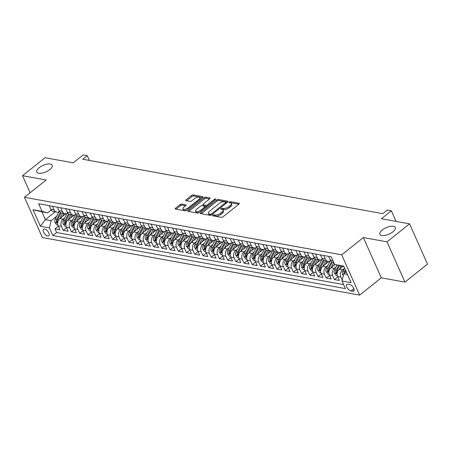 <?xml version="1.0" encoding="UTF-8"?>
<svg xmlns="http://www.w3.org/2000/svg" width="450" height="450" viewBox="0 0 450 450"><rect width="100%" height="100%" fill="white"/><g stroke="black" fill="none" stroke-linecap="round" stroke-linejoin="round"><path stroke-width="0.67" d="M212.822 215.213A0.9 0.383 -24 0 0 212.563 215.685A0.9 0.383 -24 0 0 212.766 215.809L221.338 217.367A1.288 0.546 -24 0 0 223.031 216.804L238.978 204.086A1.288 0.546 -24 0 0 239.349 203.411A1.288 0.546 -24 0 0 239.057 203.231L230.484 201.679A0.9 0.383 -24 0 0 229.303 202.067A0.9 0.383 -24 0 0 229.039 202.539A0.9 0.383 -24 0 0 229.247 202.663L230.355 202.866A4.123 1.738 -24 0 1 231.289 203.451A4.123 1.738 -24 0 1 230.102 205.599L228.774 206.657A4.123 1.738 -24 0 1 223.357 208.451L222.244 208.249A0.9 0.383 -24 0 0 221.062 208.643A0.9 0.383 -24 0 0 220.804 209.109A0.9 0.383 -24 0 0 221.006 209.239L222.114 209.441A4.123 1.738 -24 0 1 223.048 210.021A4.123 1.738 -24 0 1 221.861 212.169L220.534 213.227A4.123 1.738 -24 0 1 215.117 215.021L214.003 214.819A0.9 0.383 -24 0 0 212.822 215.213M49.731 169.605A8.404 3.538 -24 0 0 52.149 165.229A8.404 3.538 -24 0 0 46.952 164.16A8.404 3.538 -24 0 0 39.206 167.692A8.404 3.538 -24 0 0 36.788 172.069A8.404 3.538 -24 0 0 41.985 173.138A8.404 3.538 -24 0 0 49.731 169.605M392.861 231.857A8.404 3.538 -24 0 0 395.28 227.481A8.404 3.538 -24 0 0 390.088 226.412A8.404 3.538 -24 0 0 382.343 229.95A8.404 3.538 -24 0 0 379.924 234.321A8.404 3.538 -24 0 0 385.121 235.389A8.404 3.538 -24 0 0 392.861 231.857M47.756 236.019A4.202 2.002 -128.6 0 0 48.825 235.822A4.202 2.002 -128.6 0 0 48.369 232.138A4.202 2.002 -128.6 0 0 44.657 229.056A4.202 2.002 -128.6 0 0 43.588 229.252A4.202 2.002 -128.6 0 0 44.044 232.937A4.202 2.002 -128.6 0 0 47.756 236.019M181.721 204.064A1.288 0.546 -24 0 0 180.028 204.621L175.556 208.192A1.288 0.546 -24 0 0 175.185 208.862A1.288 0.546 -24 0 0 175.472 209.047L184.995 210.774A1.288 0.546 -24 0 0 186.688 210.212L202.635 197.494A1.288 0.546 -24 0 0 203.006 196.819A1.288 0.546 -24 0 0 202.714 196.639L193.196 194.912A1.288 0.546 -24 0 0 191.503 195.469L186.097 199.783A1.288 0.546 -24 0 0 185.726 200.453A1.288 0.546 -24 0 0 186.019 200.632L190.091 201.375A1.288 0.546 -24 0 0 191.784 200.812L194.468 198.675A3.448 1.451 -24 0 1 197.64 197.224A3.448 1.451 -24 0 1 199.772 197.662A3.448 1.451 -24 0 1 198.782 199.457L188.28 207.833A3.448 1.451 -24 0 1 185.107 209.284A3.448 1.451 -24 0 1 182.976 208.845A3.448 1.451 -24 0 1 183.966 207.051L185.715 205.656A1.288 0.546 -24 0 0 186.086 204.986A1.288 0.546 -24 0 0 185.794 204.801L181.721 204.064L182.205 205.149A1.288 0.546 -24 0 0 180.512 205.712L176.175 209.171M387.006 241.841L363.375 237.555L381.302 277.824L404.933 282.111L387.006 241.841L409.573 223.841L381.42 218.734L391.354 210.814L387.242 210.066L382.731 213.666L82.744 159.244L87.255 155.644L83.149 154.896L73.215 162.816L45.068 157.714L22.5 175.714L30.099 192.78M363.375 237.555L341.713 254.835L24.463 197.28L46.131 180L22.5 175.714M200.644 212.743A1.288 0.546 -24 0 0 200.273 213.412A1.288 0.546 -24 0 0 200.565 213.598L210.083 215.325A1.288 0.546 -24 0 0 211.776 214.763L227.722 202.044A1.288 0.546 -24 0 0 228.094 201.369A1.288 0.546 -24 0 0 227.801 201.189L218.284 199.463A1.288 0.546 -24 0 0 216.591 200.025L200.644 212.743L201.066 213.688M197.539 213.047L188.021 211.32A1.288 0.546 -24 0 1 187.729 211.14A1.288 0.546 -24 0 1 188.1 210.471L204.047 197.747A1.288 0.546 -24 0 1 205.74 197.184L209.812 197.927A1.288 0.546 -24 0 1 210.105 198.107A1.288 0.546 -24 0 1 209.734 198.776L203.265 203.94A1.288 0.546 -24 0 0 202.894 204.609A1.288 0.546 -24 0 0 203.186 204.789L205.892 205.279A1.288 0.546 -24 0 0 207.585 204.722L214.318 199.35A0.9 0.383 -24 0 1 215.145 198.973A0.9 0.383 -24 0 1 215.708 199.086A0.9 0.383 -24 0 1 215.443 199.553L199.232 212.49A1.288 0.546 -24 0 1 197.539 213.047M409.573 223.841L427.5 264.111L404.933 282.111M58.343 226.198L55.001 228.87L59.929 229.764L58.163 225.793L61.447 226.389A5.254 4.056 -79.7 0 1 63.124 219.156L64.806 217.811M66.566 227.694L63.219 230.361L68.153 231.255L66.381 227.284L69.671 227.88A5.254 4.056 -79.7 0 1 71.342 220.646L73.029 219.302M74.784 229.185L71.438 231.851L76.371 232.746L74.599 228.774L77.889 229.371A5.254 4.056 -79.7 0 1 79.56 222.137L81.248 220.792M83.002 230.676L79.656 233.342L84.589 234.236L82.817 230.265L86.108 230.861A5.254 4.056 -79.7 0 1 87.778 223.627L89.466 222.283M91.221 232.166L87.874 234.833L92.807 235.727L91.035 231.756L94.326 232.352A5.254 4.056 -79.7 0 1 95.996 225.118L97.684 223.774M99.439 233.657L96.092 236.323L101.025 237.218L99.259 233.246L102.544 233.843A5.254 4.056 -79.7 0 1 104.214 226.609L105.902 225.264M107.657 235.148L104.31 237.814L109.243 238.708L107.477 234.737L110.762 235.333A5.254 4.056 -79.7 0 1 112.438 228.099L114.12 226.755M115.875 236.638L112.534 239.304L117.461 240.199L115.695 236.227L118.98 236.824A5.254 4.056 -79.7 0 1 120.656 229.59L122.338 228.246M124.093 238.129L120.752 240.795L125.679 241.689L123.913 237.718L127.198 238.314A5.254 4.056 -79.7 0 1 128.874 231.081L130.556 229.736M132.317 239.619L128.97 242.286L133.903 243.186L132.131 239.209L135.422 239.805A5.254 4.056 -79.7 0 1 137.093 232.571L138.78 231.227M140.535 241.11L137.188 243.782L142.121 244.676L140.349 240.699L143.64 241.296A5.254 4.056 -79.7 0 1 145.311 234.062L146.998 232.718M148.753 242.601L145.406 245.273L150.339 246.167L148.567 242.19L151.858 242.786A5.254 4.056 -79.7 0 1 153.529 235.558L155.216 234.214M156.971 244.091L153.624 246.763L158.558 247.657L156.786 243.686L160.076 244.282A5.254 4.056 -79.7 0 1 161.747 237.049L163.434 235.704M165.189 245.582L161.843 248.254L166.776 249.148L165.009 245.177L168.294 245.773A5.254 4.056 -79.7 0 1 169.965 238.539L171.653 237.195M173.407 247.078L170.061 249.744L174.994 250.639L173.227 246.667L176.513 247.264A5.254 4.056 -79.7 0 1 178.183 240.03L179.871 238.686M181.626 248.569L178.284 251.235L183.212 252.129L181.446 248.158L184.731 248.754A5.254 4.056 -79.7 0 1 186.407 241.521L188.089 240.176M189.844 250.059L186.502 252.726L191.43 253.62L189.664 249.649L192.949 250.245A5.254 4.056 -79.7 0 1 194.625 243.011L196.307 241.667M198.062 251.55L194.721 254.216L199.648 255.111L197.882 251.139L201.167 251.736A5.254 4.056 -79.7 0 1 202.843 244.502L204.531 243.157M206.286 253.041L202.939 255.707L207.872 256.601L206.1 252.63L209.391 253.226A5.254 4.056 -79.7 0 1 211.061 245.993L212.749 244.648M214.504 254.531L211.157 257.197L216.09 258.092L214.318 254.121L217.609 254.717A5.254 4.056 -79.7 0 1 219.279 247.483L220.967 246.139M222.722 256.022L219.375 258.688L224.308 259.582L222.536 255.611L225.827 256.207A5.254 4.056 -79.7 0 1 227.498 248.974L229.185 247.629M230.94 257.512L227.593 260.179L232.526 261.073L230.76 257.102L234.045 257.698A5.254 4.056 -79.7 0 1 235.716 250.464L237.403 249.12M239.158 259.003L235.811 261.675L240.744 262.569L238.978 258.593L242.263 259.189A5.254 4.056 -79.7 0 1 243.934 251.955L245.621 250.611M247.376 260.494L244.035 263.166L248.963 264.06L247.196 260.083L250.481 260.679A5.254 4.056 -79.7 0 1 252.157 253.451L253.839 252.101M255.594 261.984L252.253 264.656L257.181 265.551L255.414 261.574L258.699 262.176A5.254 4.056 -79.7 0 1 260.376 254.942L262.058 253.597M263.812 263.475L260.471 266.147L265.399 267.041L263.632 263.07L266.918 263.666A5.254 4.056 -79.7 0 1 268.594 256.433L270.276 255.088M272.036 264.966L268.689 267.637L273.623 268.532L271.851 264.561L275.141 265.157A5.254 4.056 -79.7 0 1 276.812 257.923L278.499 256.579M280.254 266.462L276.907 269.128L281.841 270.023L280.069 266.051L283.359 266.648A5.254 4.056 -79.7 0 1 285.03 259.414L286.718 258.069M288.473 267.952L285.126 270.619L290.059 271.513L288.287 267.542L291.577 268.138A5.254 4.056 -79.7 0 1 293.248 260.904L294.936 259.56M296.691 269.443L293.344 272.109L298.277 273.004L296.505 269.032L299.796 269.629A5.254 4.056 -79.7 0 1 301.466 262.395L303.154 261.051M304.909 270.934L301.562 273.6L306.495 274.494L304.729 270.523L308.014 271.119A5.254 4.056 -79.7 0 1 309.684 263.886L311.372 262.541M313.127 272.424L309.78 275.091L314.713 275.985L312.947 272.014L316.232 272.61A5.254 4.056 -79.7 0 1 317.908 265.376L319.59 264.032M321.345 273.915L318.004 276.581L322.931 277.476L321.165 273.504L324.45 274.101A5.254 4.056 -79.7 0 1 326.126 266.867L327.808 265.523M329.563 275.406L326.222 278.072L331.149 278.966L329.383 274.995L332.668 275.591A5.254 4.056 -79.7 0 1 334.344 268.358L336.026 267.013M337.787 276.896L334.44 279.562L339.373 280.457L337.601 276.486A5.254 4.056 -79.7 0 1 339.272 269.252L342.838 266.411M58.163 225.793A5.254 4.056 100.3 0 1 59.833 218.559L65.998 213.643M66.381 227.284A5.254 4.056 100.3 0 1 68.051 220.05L74.216 215.134M74.599 228.774A5.254 4.056 100.3 0 1 76.275 221.541L82.434 216.624M82.817 230.265A5.254 4.056 100.3 0 1 84.493 223.031L90.653 218.115M91.035 231.756A5.254 4.056 100.3 0 1 92.711 224.522L98.871 219.606M99.259 233.246A5.254 4.056 100.3 0 1 100.929 226.013L107.089 221.096M107.477 234.737A5.254 4.056 100.3 0 1 109.147 227.503L115.312 222.587M115.695 236.227A5.254 4.056 100.3 0 1 117.366 228.994L123.531 224.078M123.913 237.718A5.254 4.056 100.3 0 1 125.584 230.484L131.749 225.574M132.131 239.209A5.254 4.056 100.3 0 1 133.802 231.975L139.967 227.064M140.349 240.699A5.254 4.056 100.3 0 1 142.026 233.466L148.185 228.555M148.567 242.19A5.254 4.056 100.3 0 1 150.244 234.962L156.403 230.046M156.786 243.686A5.254 4.056 100.3 0 1 158.462 236.453L164.621 231.536M165.009 245.177A5.254 4.056 100.3 0 1 166.68 237.943L172.839 233.027M173.227 246.667A5.254 4.056 100.3 0 1 174.898 239.434L181.063 234.518M181.446 248.158A5.254 4.056 100.3 0 1 183.116 240.924L189.281 236.008M189.664 249.649A5.254 4.056 100.3 0 1 191.334 242.415L197.499 237.499M197.882 251.139A5.254 4.056 100.3 0 1 199.553 243.906L205.718 238.989M206.1 252.63A5.254 4.056 100.3 0 1 207.771 245.396L213.936 240.48M214.318 254.121A5.254 4.056 100.3 0 1 215.994 246.887L222.154 241.971M222.536 255.611A5.254 4.056 100.3 0 1 224.213 248.377L230.372 243.461M230.76 257.102A5.254 4.056 100.3 0 1 232.431 249.868L238.59 244.958M238.978 258.593A5.254 4.056 100.3 0 1 240.649 251.359L246.808 246.448M247.196 260.083A5.254 4.056 100.3 0 1 248.867 252.849L255.032 247.939M255.414 261.574A5.254 4.056 100.3 0 1 257.085 254.346L263.25 249.429M263.632 263.07A5.254 4.056 100.3 0 1 265.303 255.836L271.468 250.92M271.851 264.561A5.254 4.056 100.3 0 1 273.521 257.327L279.686 252.411M280.069 266.051A5.254 4.056 100.3 0 1 281.745 258.817L287.904 253.901M288.287 267.542A5.254 4.056 100.3 0 1 289.963 260.308L296.123 255.392M296.505 269.032A5.254 4.056 100.3 0 1 298.181 261.799L304.341 256.882M304.729 270.523A5.254 4.056 100.3 0 1 306.399 263.289L312.559 258.373M312.947 272.014A5.254 4.056 100.3 0 1 314.618 264.78L320.782 259.864M321.165 273.504A5.254 4.056 100.3 0 1 322.836 266.271L329.001 261.354M329.383 274.995A5.254 4.056 100.3 0 1 331.054 267.761L335.064 264.566M349.706 284.496L347.895 284.169A4.072 1.941 -128.6 0 0 346.86 284.361A4.072 1.941 -128.6 0 0 347.299 287.927A4.072 1.941 -128.6 0 0 350.899 290.914L352.71 291.246A4.072 1.941 -128.6 0 0 353.745 291.054A4.072 1.941 -128.6 0 0 353.306 287.483A4.072 1.941 -128.6 0 0 349.706 284.496M341.713 254.835L359.64 295.104L42.396 237.549L24.463 197.28M55.001 228.87L56.621 232.515L52.83 235.541L345.42 288.619L342.028 281.002L343.704 273.769L346.224 271.755M52.83 235.541L49.438 227.919L40.399 226.282L33.036 209.739L42.075 211.376L38.683 203.76L331.273 256.843L334.665 264.459L343.704 266.102L351.067 282.645L342.028 281.002M342.236 280.108L340.892 277.082A5.254 4.056 -79.7 0 1 342.562 269.848L344.25 268.504M333.743 262.384L332.91 262.232A5.254 4.056 -79.7 0 1 330.238 259.942L328.641 256.365M49.202 205.667L50.799 209.25A5.254 4.056 100.3 0 0 53.471 211.539L56.756 212.136A5.254 4.056 -79.7 0 1 54.084 209.846L52.492 206.263M57.42 207.157L59.017 210.741A5.254 4.056 100.3 0 0 61.689 213.03L64.974 213.626A5.254 4.056 -79.7 0 1 62.303 211.337L60.711 207.754M65.638 208.648L67.236 212.231A5.254 4.056 100.3 0 0 69.907 214.521L73.192 215.117A5.254 4.056 -79.7 0 1 70.521 212.828L68.929 209.244M73.862 210.139L75.454 213.722A5.254 4.056 100.3 0 0 78.126 216.011L81.416 216.607A5.254 4.056 -79.7 0 1 78.739 214.318L77.147 210.735M82.08 211.629L83.672 215.213A5.254 4.056 100.3 0 0 86.344 217.502L89.634 218.098A5.254 4.056 -79.7 0 1 86.962 215.809L85.365 212.226M90.298 213.12L91.89 216.703A5.254 4.056 100.3 0 0 94.562 218.993L97.853 219.589A5.254 4.056 -79.7 0 1 95.181 217.299L93.583 213.722M98.516 214.616L100.108 218.194A5.254 4.056 100.3 0 0 102.786 220.483L106.071 221.079A5.254 4.056 -79.7 0 1 103.399 218.79L101.801 215.213M106.734 216.107L108.326 219.684A5.254 4.056 100.3 0 0 111.004 221.974L114.289 222.57A5.254 4.056 -79.7 0 1 111.617 220.281L110.019 216.703M114.953 217.597L116.55 221.175A5.254 4.056 100.3 0 0 119.222 223.464L122.507 224.061A5.254 4.056 -79.7 0 1 119.835 221.771L118.243 218.194M123.171 219.088L124.768 222.666A5.254 4.056 100.3 0 0 127.44 224.955L130.725 225.551A5.254 4.056 -79.7 0 1 128.053 223.262L126.461 219.684M131.389 220.579L132.986 224.156A5.254 4.056 100.3 0 0 135.658 226.446L138.943 227.042A5.254 4.056 -79.7 0 1 136.271 224.752L134.679 221.175M139.612 222.069L141.204 225.647A5.254 4.056 100.3 0 0 143.876 227.942L147.167 228.538A5.254 4.056 -79.7 0 1 144.489 226.249L142.898 222.666M147.831 223.56L149.422 227.143A5.254 4.056 100.3 0 0 152.094 229.433L155.385 230.029A5.254 4.056 -79.7 0 1 152.708 227.739L151.116 224.156M156.049 225.051L157.641 228.634A5.254 4.056 100.3 0 0 160.312 230.923L163.603 231.519A5.254 4.056 -79.7 0 1 160.931 229.23L159.334 225.647M164.267 226.541L165.859 230.124A5.254 4.056 100.3 0 0 168.531 232.414L171.821 233.01A5.254 4.056 -79.7 0 1 169.149 230.721L167.552 227.138M172.485 228.032L174.077 231.615A5.254 4.056 100.3 0 0 176.754 233.904L180.039 234.501A5.254 4.056 -79.7 0 1 177.368 232.211L175.77 228.628M180.703 229.523L182.301 233.106A5.254 4.056 100.3 0 0 184.972 235.395L188.257 235.991A5.254 4.056 -79.7 0 1 185.586 233.702L183.994 230.119M188.921 231.013L190.519 234.596A5.254 4.056 100.3 0 0 193.191 236.886L196.476 237.482A5.254 4.056 -79.7 0 1 193.804 235.192L192.212 231.609M197.139 232.509L198.737 236.087A5.254 4.056 100.3 0 0 201.409 238.376L204.694 238.972A5.254 4.056 -79.7 0 1 202.022 236.683L200.43 233.106M205.357 234L206.955 237.578A5.254 4.056 100.3 0 0 209.627 239.867L212.917 240.463A5.254 4.056 -79.7 0 1 210.24 238.174L208.648 234.596M213.581 235.491L215.173 239.068A5.254 4.056 100.3 0 0 217.845 241.357L221.136 241.954A5.254 4.056 -79.7 0 1 218.458 239.664L216.866 236.087M221.799 236.981L223.391 240.559A5.254 4.056 100.3 0 0 226.063 242.848L229.354 243.444A5.254 4.056 -79.7 0 1 226.682 241.155L225.084 237.578M230.018 238.472L231.609 242.049A5.254 4.056 100.3 0 0 234.281 244.339L237.572 244.935A5.254 4.056 -79.7 0 1 234.9 242.646L233.303 239.068M238.236 239.963L239.828 243.54A5.254 4.056 100.3 0 0 242.505 245.829L245.79 246.426A5.254 4.056 -79.7 0 1 243.118 244.136L241.521 240.559M246.454 241.453L248.046 245.036A5.254 4.056 100.3 0 0 250.723 247.326L254.008 247.922A5.254 4.056 -79.7 0 1 251.336 245.632L249.744 242.049M254.672 242.944L256.269 246.527A5.254 4.056 100.3 0 0 258.941 248.816L262.226 249.412A5.254 4.056 -79.7 0 1 259.554 247.123L257.963 243.54M262.89 244.434L264.488 248.018A5.254 4.056 100.3 0 0 267.159 250.307L270.444 250.903A5.254 4.056 -79.7 0 1 267.773 248.614L266.181 245.031M271.108 245.925L272.706 249.508A5.254 4.056 100.3 0 0 275.377 251.797L278.662 252.394A5.254 4.056 -79.7 0 1 275.991 250.104L274.399 246.521M279.332 247.416L280.924 250.999A5.254 4.056 100.3 0 0 283.596 253.288L286.886 253.884A5.254 4.056 -79.7 0 1 284.209 251.595L282.617 248.012M287.55 248.906L289.142 252.489A5.254 4.056 100.3 0 0 291.814 254.779L295.104 255.375A5.254 4.056 -79.7 0 1 292.433 253.086L290.835 249.502M295.768 250.397L297.36 253.98A5.254 4.056 100.3 0 0 300.032 256.269L303.322 256.866A5.254 4.056 -79.7 0 1 300.651 254.576L299.053 250.993M303.986 251.893L305.578 255.471A5.254 4.056 100.3 0 0 308.256 257.76L311.541 258.356A5.254 4.056 -79.7 0 1 308.869 256.067L307.271 252.489M312.204 253.384L313.796 256.961A5.254 4.056 100.3 0 0 316.474 259.251L319.759 259.847A5.254 4.056 -79.7 0 1 317.087 257.558L315.489 253.98M320.423 254.874L322.02 258.452A5.254 4.056 100.3 0 0 324.692 260.741L327.977 261.338A5.254 4.056 -79.7 0 1 325.305 259.048L323.713 255.471M334.44 279.562L332.668 275.591M326.222 278.072L324.45 274.101M318.004 276.581L316.232 272.61M309.78 275.091L308.014 271.119M301.562 273.6L299.796 269.629M293.344 272.109L291.577 268.138M285.126 270.619L283.359 266.648M276.907 269.128L275.141 265.157M268.689 267.637L266.918 263.666M260.471 266.147L258.699 262.176M252.253 264.656L250.481 260.679M244.035 263.166L242.263 259.189M235.811 261.675L234.045 257.698M227.593 260.179L225.827 256.207M219.375 258.688L217.609 254.717M211.157 257.197L209.391 253.226M202.939 255.707L201.167 251.736M194.721 254.216L192.949 250.245M186.502 252.726L184.731 248.754M178.284 251.235L176.513 247.264M170.061 249.744L168.294 245.773M161.843 248.254L160.076 244.282M153.624 246.763L151.858 242.786M145.406 245.273L143.64 241.296M137.188 243.782L135.422 239.805M128.97 242.286L127.198 238.314M120.752 240.795L118.98 236.824M112.534 239.304L110.762 235.333M104.31 237.814L102.544 233.843M96.092 236.323L94.326 232.352M87.874 234.833L86.108 230.861M79.656 233.342L77.889 229.371M71.438 231.851L69.671 227.88M63.219 230.361L61.447 226.389M56.621 232.515L343.626 284.58M55.142 211.843L45.36 219.645L51.114 220.686L56.587 216.321M343.704 273.769L347.417 274.444M343.929 266.608L334.665 264.459M381.302 277.824L359.64 295.104M89.398 160.453L87.255 155.644M396.062 221.389L391.354 210.814M51.21 209.993L47.621 212.85L41.873 211.809L45.36 219.645L40.399 226.282M330.643 260.679A5.254 4.056 -79.7 0 1 327.977 261.338M322.425 259.189A5.254 4.056 -79.7 0 1 319.759 259.847M314.207 257.698A5.254 4.056 -79.7 0 1 311.541 258.356M305.989 256.207A5.254 4.056 -79.7 0 1 303.322 256.866M297.771 254.717A5.254 4.056 -79.7 0 1 295.104 255.375M289.553 253.226A5.254 4.056 -79.7 0 1 286.886 253.884M281.329 251.736A5.254 4.056 -79.7 0 1 278.662 252.394M273.111 250.245A5.254 4.056 -79.7 0 1 270.444 250.903M264.892 248.754A5.254 4.056 -79.7 0 1 262.226 249.412M256.674 247.264A5.254 4.056 -79.7 0 1 254.008 247.922M248.456 245.768A5.254 4.056 -79.7 0 1 245.79 246.426M240.238 244.277A5.254 4.056 -79.7 0 1 237.572 244.935M232.02 242.786A5.254 4.056 -79.7 0 1 229.354 243.444M223.802 241.296A5.254 4.056 -79.7 0 1 221.136 241.954M215.584 239.805A5.254 4.056 -79.7 0 1 212.917 240.463M207.36 238.314A5.254 4.056 -79.7 0 1 204.694 238.972M199.142 236.824A5.254 4.056 -79.7 0 1 196.476 237.482M190.924 235.333A5.254 4.056 -79.7 0 1 188.257 235.991M182.706 233.843A5.254 4.056 -79.7 0 1 180.039 234.501M174.487 232.352A5.254 4.056 -79.7 0 1 171.821 233.01M166.269 230.861A5.254 4.056 -79.7 0 1 163.603 231.519M158.051 229.371A5.254 4.056 -79.7 0 1 155.385 230.029M149.833 227.88A5.254 4.056 -79.7 0 1 147.167 228.538M141.609 226.384A5.254 4.056 -79.7 0 1 138.943 227.042M133.391 224.893A5.254 4.056 -79.7 0 1 130.725 225.551M125.173 223.403A5.254 4.056 -79.7 0 1 122.507 224.061M116.955 221.912A5.254 4.056 -79.7 0 1 114.289 222.57M108.737 220.421A5.254 4.056 -79.7 0 1 106.071 221.079M100.519 218.931A5.254 4.056 -79.7 0 1 97.853 219.589M92.301 217.44A5.254 4.056 -79.7 0 1 89.634 218.098M84.082 215.949A5.254 4.056 -79.7 0 1 81.416 216.607M75.859 214.459A5.254 4.056 -79.7 0 1 73.192 215.117M67.641 212.968A5.254 4.056 -79.7 0 1 64.974 213.626M59.422 211.477A5.254 4.056 -79.7 0 1 56.756 212.136M42.075 211.376L47.621 212.85M51.114 220.686L49.438 227.919M33.036 209.739L41.873 211.809M213.84 216.006A0.9 0.383 -24 0 1 214.493 215.91L215.601 216.112A4.123 1.738 -24 0 0 221.018 214.318L220.534 213.227M223.048 210.021L223.532 211.112A4.123 1.738 -24 0 1 222.345 213.255L221.018 214.318M231.289 203.451L231.773 204.536A4.123 1.738 -24 0 1 230.586 206.685L229.258 207.743A4.123 1.738 -24 0 1 223.841 209.537L222.733 209.334A0.9 0.383 -24 0 0 222.081 209.436M238.843 204.193L230.968 202.764A0.9 0.383 -24 0 0 230.321 202.86M227.588 202.151L218.768 200.554A1.288 0.546 -24 0 0 217.074 201.111L201.263 213.722M210.437 214.172A0.9 0.383 -24 0 0 211.618 213.784L225.619 202.612A0.9 0.383 -24 0 0 225.877 202.146A0.9 0.383 -24 0 0 225.675 202.016L224.505 201.808A4.123 1.738 -24 0 0 219.088 203.597L209.52 211.23A4.123 1.738 -24 0 0 208.333 213.379A4.123 1.738 -24 0 0 209.267 213.964L210.437 214.172L210.904 215.224M208.333 213.379L208.817 214.464A4.123 1.738 -24 0 0 209.751 215.049L209.267 213.964M210.831 215.246L209.751 215.049M188.719 211.449L204.531 198.838L204.047 197.747M209.599 198.889L206.224 198.276A1.288 0.546 -24 0 0 204.531 198.838M202.894 204.609L203.377 205.695A1.288 0.546 -24 0 0 203.67 205.881L206.376 206.37A1.288 0.546 -24 0 0 206.938 206.342M196.554 209.289A3.448 1.451 -24 0 0 195.564 211.084A3.448 1.451 -24 0 0 197.696 211.523A3.448 1.451 -24 0 0 200.869 210.077L204.57 207.124A1.288 0.546 -24 0 0 204.941 206.454A1.288 0.546 -24 0 0 204.649 206.269L201.949 205.779A1.288 0.546 -24 0 0 200.256 206.342L196.554 209.289M195.564 211.084L196.048 212.175A3.448 1.451 -24 0 0 199.637 212.164M205.425 207.546A1.288 0.546 -24 0 0 205.425 207.54L204.941 206.454M185.58 205.763L182.205 205.149M182.976 208.845L183.459 209.931A3.448 1.451 -24 0 0 187.048 209.919M200.227 199.412A3.448 1.451 -24 0 0 200.256 198.754L199.772 197.662M202.5 197.601L193.68 195.998A1.288 0.546 -24 0 0 191.987 196.56L186.716 200.762M343.294 275.546L342.669 274.736A3.482 2.689 -79.7 0 1 342.866 271.164L344.531 267.958M345.021 272.717A3.482 2.689 -79.7 0 1 345.414 271.626L345.819 270.849M345.319 269.73L344.424 271.446A3.482 2.689 100.3 0 0 343.935 273.583M342.034 267.053L342.411 266.332M339.424 269.134L341.016 266.079M337.343 275.771L336.24 275.574L334.451 273.246A3.482 2.689 -79.7 0 1 334.648 269.674L337.033 265.089M338.535 265.489L336.206 269.955A3.482 2.689 100.3 0 0 335.762 272.627L336.488 273.459L336.746 272.807A3.482 2.689 -79.7 0 1 337.191 270.135L339.48 265.736M333.816 265.562L334.536 264.173M331.206 267.643L333.832 262.592M329.124 274.281L328.022 274.084L326.233 271.755A3.482 2.689 -79.7 0 1 326.424 268.183L330.182 260.966M331.543 261.63L327.988 268.464A3.482 2.689 100.3 0 0 327.544 271.136L328.269 271.969L328.528 271.316A3.482 2.689 -79.7 0 1 328.973 268.644L332.387 262.091M325.598 264.071L327.099 261.18M322.988 266.153L325.704 260.927M320.906 272.79L319.804 272.593L318.015 270.264A3.482 2.689 -79.7 0 1 318.206 266.692L321.964 259.476M323.325 260.139L319.77 266.974A3.482 2.689 100.3 0 0 319.326 269.646L320.051 270.472L320.31 269.82A3.482 2.689 -79.7 0 1 320.754 267.154L324.163 260.601M317.379 262.581L318.881 259.689M314.764 264.662L317.486 259.436M312.688 271.299L311.586 271.102L309.797 268.774A3.482 2.689 -79.7 0 1 309.988 265.202L313.746 257.985M315.107 258.649L311.552 265.483A3.482 2.689 100.3 0 0 311.102 268.155L311.833 268.982L312.092 268.329A3.482 2.689 -79.7 0 1 312.536 265.663L315.945 259.11M309.161 261.084L310.663 258.199M306.546 263.171L309.268 257.946M304.47 269.809L303.368 269.612L301.573 267.283A3.482 2.689 -79.7 0 1 301.77 263.711L305.522 256.494M306.889 257.158L303.334 263.993A3.482 2.689 100.3 0 0 302.884 266.659L303.615 267.491L303.874 266.839A3.482 2.689 -79.7 0 1 304.318 264.173L307.727 257.619M300.943 259.594L302.445 256.708M298.327 261.681L301.05 256.455M296.252 268.318L295.149 268.116L293.355 265.793A3.482 2.689 -79.7 0 1 293.552 262.221L297.304 255.004M298.671 255.667L295.116 262.502A3.482 2.689 100.3 0 0 294.666 265.168L295.397 266.001L295.65 265.348A3.482 2.689 -79.7 0 1 296.1 262.682L299.509 256.129M292.725 258.103L294.227 255.218M290.109 260.19L292.826 254.964M288.034 266.827L286.931 266.625L285.137 264.302A3.482 2.689 -79.7 0 1 285.334 260.73L289.086 253.513M290.447 254.177L286.892 261.011A3.482 2.689 100.3 0 0 286.447 263.678L287.179 264.51L287.432 263.858A3.482 2.689 -79.7 0 1 287.882 261.191L291.291 254.632M284.507 256.613L286.009 253.727M281.891 258.699L284.608 253.474M279.81 265.337L278.707 265.134L276.919 262.811A3.482 2.689 -79.7 0 1 277.116 259.239L280.868 252.017M282.229 252.686L278.674 259.521A3.482 2.689 100.3 0 0 278.229 262.187L278.961 263.019L279.214 262.367A3.482 2.689 -79.7 0 1 279.664 259.701L283.072 253.142M276.283 255.122L277.791 252.236M273.673 257.209L276.39 251.977M271.592 263.846L270.489 263.644L268.701 261.321A3.482 2.689 -79.7 0 1 268.898 257.743L272.649 250.526M274.011 251.196L270.456 258.03A3.482 2.689 100.3 0 0 270.011 260.696L270.737 261.529L270.996 260.876A3.482 2.689 -79.7 0 1 271.44 258.21L274.854 251.651M268.065 253.631L269.567 250.74M265.455 255.718L268.172 250.487M263.374 262.356L262.271 262.153L260.483 259.83A3.482 2.689 -79.7 0 1 260.674 256.252L264.431 249.036M265.793 249.705L262.238 256.539A3.482 2.689 100.3 0 0 261.793 259.206L262.519 260.038L262.778 259.386A3.482 2.689 -79.7 0 1 263.222 256.719L266.636 250.161M259.847 252.141L261.349 249.249M257.237 254.222L259.954 248.996M255.156 260.865L254.053 260.662L252.264 258.339A3.482 2.689 -79.7 0 1 252.456 254.762L256.213 247.545M257.574 248.214L254.019 255.049A3.482 2.689 100.3 0 0 253.575 257.715L254.301 258.548L254.559 257.895A3.482 2.689 -79.7 0 1 255.004 255.223L258.412 248.67M251.629 250.65L253.131 247.759M249.019 252.731L251.736 247.506M246.938 259.374L245.835 259.172L244.046 256.843A3.482 2.689 -79.7 0 1 244.237 253.271L247.995 246.054M249.356 246.724L245.801 253.558A3.482 2.689 100.3 0 0 245.351 256.224L246.083 257.057L246.341 256.404A3.482 2.689 -79.7 0 1 246.786 253.732L250.194 247.179M243.411 249.159L244.912 246.268M240.795 251.241L243.518 246.015M238.719 257.878L237.617 257.681L235.828 255.352A3.482 2.689 -79.7 0 1 236.019 251.781L239.771 244.564M241.138 245.227L237.583 252.062A3.482 2.689 100.3 0 0 237.133 254.734L237.864 255.566L238.123 254.914A3.482 2.689 -79.7 0 1 238.567 252.242L241.976 245.689M235.192 247.669L236.694 244.778M232.577 249.75L235.299 244.524M230.501 256.387L229.399 256.191L227.604 253.862A3.482 2.689 -79.7 0 1 227.801 250.29L231.553 243.073M232.92 243.737L229.365 250.571A3.482 2.689 100.3 0 0 228.915 253.243L229.646 254.076L229.905 253.423A3.482 2.689 -79.7 0 1 230.349 250.751L233.758 244.198M226.974 246.178L228.476 243.287M224.359 248.259L227.076 243.034M222.283 254.897L221.181 254.7L219.386 252.371A3.482 2.689 -79.7 0 1 219.583 248.799L223.335 241.583M224.696 242.246L221.141 249.081A3.482 2.689 100.3 0 0 220.697 251.752L221.428 252.585L221.681 251.927A3.482 2.689 -79.7 0 1 222.131 249.261L225.54 242.708M218.756 244.688L220.258 241.796M216.141 246.769L218.857 241.543M214.059 253.406L212.957 253.209L211.168 250.881A3.482 2.689 -79.7 0 1 211.365 247.309L215.117 240.092M216.478 240.756L212.923 247.59A3.482 2.689 100.3 0 0 212.479 250.262L213.21 251.089L213.463 250.436A3.482 2.689 -79.7 0 1 213.913 247.77L217.322 241.217M210.532 243.197L212.04 240.306M207.922 245.278L210.639 240.053M205.841 251.916L204.739 251.719L202.95 249.39A3.482 2.689 -79.7 0 1 203.147 245.818L206.899 238.601M208.26 239.265L204.705 246.099A3.482 2.689 100.3 0 0 204.261 248.771L204.992 249.598L205.245 248.946A3.482 2.689 -79.7 0 1 205.695 246.279L209.104 239.726M202.314 241.701L203.816 238.815M199.704 243.787L202.421 238.562M197.623 250.425L196.521 250.222L194.732 247.899A3.482 2.689 -79.7 0 1 194.923 244.328L198.681 237.111M200.042 237.774L196.487 244.609A3.482 2.689 100.3 0 0 196.042 247.275L196.768 248.107L197.027 247.455A3.482 2.689 -79.7 0 1 197.471 244.789L200.886 238.236M194.096 240.21L195.598 237.324M191.486 242.297L194.203 237.071M189.405 248.934L188.303 248.732L186.514 246.409A3.482 2.689 -79.7 0 1 186.705 242.837L190.463 235.62M191.824 236.284L188.269 243.118A3.482 2.689 100.3 0 0 187.824 245.784L188.55 246.617L188.809 245.964A3.482 2.689 -79.7 0 1 189.253 243.298L192.662 236.745M185.878 238.719L187.38 235.834M183.268 240.806L185.985 235.581M181.187 247.444L180.084 247.241L178.296 244.918A3.482 2.689 -79.7 0 1 178.487 241.346L182.244 234.129M183.606 234.793L180.051 241.627A3.482 2.689 100.3 0 0 179.601 244.294L180.332 245.126L180.591 244.474A3.482 2.689 -79.7 0 1 181.035 241.808L184.444 235.249M177.66 237.229L179.162 234.343M175.044 239.316L177.767 234.09M172.969 245.953L171.866 245.751L170.078 243.428A3.482 2.689 -79.7 0 1 170.269 239.85L174.026 232.633M175.388 233.303L171.833 240.137A3.482 2.689 100.3 0 0 171.382 242.803L172.114 243.636L172.373 242.983A3.482 2.689 -79.7 0 1 172.817 240.317L176.226 233.758M169.442 235.738L170.944 232.847M166.826 237.825L169.549 232.594M164.751 244.463L163.648 244.26L161.854 241.937A3.482 2.689 -79.7 0 1 162.051 238.359L165.803 231.143M167.169 231.812L163.614 238.646A3.482 2.689 100.3 0 0 163.164 241.312L163.896 242.145L164.154 241.493A3.482 2.689 -79.7 0 1 164.599 238.826L168.007 232.268M161.224 234.248L162.726 231.356M158.608 236.334L161.331 231.103M156.532 242.972L155.43 242.769L153.636 240.446A3.482 2.689 -79.7 0 1 153.833 236.869L157.584 229.652M158.946 230.321L155.391 237.156A3.482 2.689 100.3 0 0 154.946 239.822L155.678 240.654L155.931 240.002A3.482 2.689 -79.7 0 1 156.381 237.336L159.789 230.777M153.006 232.757L154.507 229.866M150.39 234.838L153.107 229.612M148.309 241.481L147.212 241.279L145.417 238.95A3.482 2.689 -79.7 0 1 145.614 235.378L149.366 228.161M150.727 228.831L147.172 235.665A3.482 2.689 100.3 0 0 146.728 238.331L147.459 239.164L147.713 238.511A3.482 2.689 -79.7 0 1 148.162 235.839L151.571 229.286M144.782 231.266L146.289 228.375M142.172 233.347L144.889 228.122M140.091 239.985L138.988 239.788L137.199 237.459A3.482 2.689 -79.7 0 1 137.396 233.888L141.148 226.671M142.509 227.34L138.954 234.174A3.482 2.689 100.3 0 0 138.51 236.841L139.241 237.673L139.494 237.021A3.482 2.689 -79.7 0 1 139.944 234.349L143.353 227.796M136.564 229.776L138.071 226.884M133.954 231.857L136.671 226.631M131.873 238.494L130.77 238.297L128.981 235.969A3.482 2.689 -79.7 0 1 129.178 232.397L132.93 225.18M134.291 225.844L130.736 232.678A3.482 2.689 100.3 0 0 130.292 235.35L131.017 236.183L131.276 235.53A3.482 2.689 -79.7 0 1 131.721 232.858L135.135 226.305M128.346 228.285L129.847 225.394M125.736 230.366L128.453 225.141M123.654 237.004L122.552 236.807L120.763 234.478A3.482 2.689 -79.7 0 1 120.954 230.906L124.712 223.689M126.073 224.353L122.518 231.188A3.482 2.689 100.3 0 0 122.074 233.859L122.799 234.692L123.058 234.039A3.482 2.689 -79.7 0 1 123.502 231.368L126.911 224.814M120.127 226.794L121.629 223.903M117.517 228.876L120.234 223.65M115.436 235.513L114.334 235.316L112.545 232.987A3.482 2.689 -79.7 0 1 112.736 229.416L116.494 222.199M117.855 222.862L114.3 229.697A3.482 2.689 100.3 0 0 113.85 232.369L114.581 233.201L114.84 232.543A3.482 2.689 -79.7 0 1 115.284 229.877L118.693 223.324M111.909 225.304L113.411 222.412M109.294 227.385L112.016 222.159M107.218 234.023L106.116 233.826L104.327 231.497A3.482 2.689 -79.7 0 1 104.518 227.925L108.276 220.708M109.637 221.372L106.082 228.206A3.482 2.689 100.3 0 0 105.632 230.878L106.363 231.705L106.622 231.053A3.482 2.689 -79.7 0 1 107.066 228.386L110.475 221.833M103.691 223.808L105.193 220.922M101.076 225.894L103.798 220.669M99 232.532L97.897 232.335L96.103 230.006A3.482 2.689 -79.7 0 1 96.3 226.434L100.052 219.218M101.419 219.881L97.864 226.716A3.482 2.689 100.3 0 0 97.414 229.382L98.145 230.214L98.404 229.562A3.482 2.689 -79.7 0 1 98.848 226.896L102.257 220.343M95.473 222.317L96.975 219.431M92.858 224.404L95.58 219.178M90.782 231.041L89.679 230.839L87.885 228.516A3.482 2.689 -79.7 0 1 88.082 224.944L91.834 217.727M93.201 218.391L89.646 225.225A3.482 2.689 100.3 0 0 89.196 227.891L89.927 228.724L90.18 228.071A3.482 2.689 -79.7 0 1 90.63 225.405L94.039 218.852M87.255 220.826L88.757 217.941M84.639 222.913L87.356 217.688M82.558 229.551L81.461 229.348L79.667 227.025A3.482 2.689 -79.7 0 1 79.864 223.453L83.616 216.236M84.977 216.9L81.422 223.734A3.482 2.689 100.3 0 0 80.978 226.401L81.709 227.233L81.962 226.581A3.482 2.689 -79.7 0 1 82.412 223.914L85.821 217.356M79.031 219.336L80.539 216.45M76.421 221.422L79.138 216.197M74.34 228.06L73.237 227.857L71.449 225.534A3.482 2.689 -79.7 0 1 71.646 221.963L75.397 214.746M76.759 215.409L73.204 222.244A3.482 2.689 100.3 0 0 72.759 224.91L73.491 225.743L73.744 225.09A3.482 2.689 -79.7 0 1 74.194 222.424L77.603 215.865M70.813 217.845L72.321 214.959M68.203 219.932L70.92 214.701M66.122 226.569L65.019 226.367L63.231 224.044A3.482 2.689 -79.7 0 1 63.428 220.466L67.179 213.249M68.541 213.919L64.986 220.753A3.482 2.689 100.3 0 0 64.541 223.419L65.267 224.252L65.526 223.599A3.482 2.689 -79.7 0 1 65.97 220.933L69.384 214.374M62.595 216.354L64.097 213.463M59.985 218.441L62.702 213.21M57.904 225.079L56.801 224.876L55.012 222.553A3.482 2.689 -79.7 0 1 55.204 218.976L58.961 211.759M60.322 212.428L56.767 219.263A3.482 2.689 100.3 0 0 56.323 221.929L57.049 222.761L57.307 222.109A3.482 2.689 -79.7 0 1 57.752 219.442L61.166 212.884M59.833 218.559L63.124 219.156M68.051 220.05L71.342 220.646M76.275 221.541L79.56 222.137M84.493 223.031L87.778 223.627M92.711 224.522L95.996 225.118M100.929 226.013L104.214 226.609M109.147 227.503L112.438 228.099M117.366 228.994L120.656 229.59M125.584 230.484L128.874 231.081M133.802 231.975L137.093 232.571M142.026 233.466L145.311 234.062M150.244 234.962L153.529 235.558M158.462 236.453L161.747 237.049M166.68 237.943L169.965 238.539M174.898 239.434L178.183 240.03M183.116 240.924L186.407 241.521M191.334 242.415L194.625 243.011M199.553 243.906L202.843 244.502M207.771 245.396L211.061 245.993M215.994 246.887L219.279 247.483M224.213 248.377L227.498 248.974M232.431 249.868L235.716 250.464M240.649 251.359L243.934 251.955M248.867 252.849L252.157 253.451M257.085 254.346L260.376 254.942M265.303 255.836L268.594 256.433M273.521 257.327L276.812 257.923M281.745 258.817L285.03 259.414M289.963 260.308L293.248 260.904M298.181 261.799L301.466 262.395M306.399 263.289L309.684 263.886M314.618 264.78L317.908 265.376M322.836 266.271L326.126 266.867M331.054 267.761L334.344 268.358M339.272 269.252L342.562 269.848M330.238 259.942L332.865 260.421M50.799 209.25L54.084 209.846M59.017 210.741L62.303 211.337M67.236 212.231L70.521 212.828M75.454 213.722L78.739 214.318M83.672 215.213L86.962 215.809M91.89 216.703L95.181 217.299M100.108 218.194L103.399 218.79M108.326 219.684L111.617 220.281M116.55 221.175L119.835 221.771M124.768 222.666L128.053 223.262M132.986 224.156L136.271 224.752M141.204 225.647L144.489 226.249M149.422 227.143L152.708 227.739M157.641 228.634L160.931 229.23M165.859 230.124L169.149 230.721M174.077 231.615L177.368 232.211M182.301 233.106L185.586 233.702M190.519 234.596L193.804 235.192M198.737 236.087L202.022 236.683M206.955 237.578L210.24 238.174M215.173 239.068L218.458 239.664M223.391 240.559L226.682 241.155M231.609 242.049L234.9 242.646M239.828 243.54L243.118 244.136M248.046 245.036L251.336 245.632M256.269 246.527L259.554 247.123M264.488 248.018L267.773 248.614M272.706 249.508L275.991 250.104M280.924 250.999L284.209 251.595M289.142 252.489L292.433 253.086M297.36 253.98L300.651 254.576M305.578 255.471L308.869 256.067M313.796 256.961L317.087 257.558M322.02 258.452L325.305 259.048M337.601 276.486L340.892 277.082M354.161 290.087L352.71 291.246M353.852 288.562L350.899 290.914M215.601 216.112L215.117 215.021M222.345 213.255L221.861 212.169M222.733 209.334L222.244 208.249M223.841 209.537L223.357 208.451M229.258 207.743L228.774 206.657M230.586 206.685L230.102 205.599M230.968 202.764L230.484 201.679M239.287 203.754L239.057 203.231M214.493 215.91L214.003 214.819M217.074 201.111L216.591 200.025M218.768 200.554L218.284 199.463M228.037 201.713L227.801 201.189M211.984 214.599L211.618 213.784M225.984 203.434L225.619 202.612M188.516 211.41L188.1 210.471M206.224 198.276L205.74 197.184M210.043 198.444L209.812 197.927M203.67 205.881L203.186 204.789M206.376 206.37L205.892 205.279M207.945 205.537L207.585 204.722M214.678 200.166L214.318 199.35M201.234 210.893L200.869 210.077M204.936 207.939L204.57 207.124M186.024 205.324L185.794 204.801M188.646 208.648L188.28 207.833M199.142 200.273L198.782 199.457M186.519 200.728L186.097 199.783M191.987 196.56L191.503 195.469M193.68 195.998L193.196 194.912M202.944 197.156L202.714 196.639M175.972 209.138L175.556 208.192M180.512 205.712L180.028 204.621M342.714 274.798L343.434 274.928M345.414 271.626L346.207 271.772M342.866 271.164L344.424 271.446M334.496 273.308L337.123 273.78M337.191 270.135L338.271 270.332M334.648 269.674L336.206 269.955M336.713 271.868L335.762 272.627M326.278 271.817L328.905 272.289M328.973 268.644L330.053 268.841M326.424 268.183L327.988 268.464M328.494 270.377L327.544 271.136M318.06 270.326L320.681 270.799M320.754 267.154L321.834 267.351M318.206 266.692L319.77 266.974M320.271 268.886L319.326 269.646M309.842 268.83L312.463 269.308M312.536 265.663L313.616 265.86M309.988 265.202L311.552 265.483M312.053 267.396L311.102 268.155M301.618 267.339L304.245 267.817M304.318 264.173L305.398 264.369M301.77 263.711L303.334 263.993M303.834 265.905L302.884 266.659M293.4 265.849L296.027 266.327M296.1 262.682L297.174 262.879M293.552 262.221L295.116 262.502M295.616 264.414L294.666 265.168M285.182 264.358L287.809 264.836M287.882 261.191L288.956 261.388M285.334 260.73L286.892 261.011M287.398 262.924L286.447 263.678M276.964 262.868L279.591 263.346M279.664 259.701L280.738 259.892M277.116 259.239L278.674 259.521M279.18 261.433L278.229 262.187M268.746 261.377L271.373 261.855M271.44 258.21L272.52 258.401M268.898 257.743L270.456 258.03M270.962 259.937L270.011 260.696M260.528 259.886L263.154 260.364M263.222 256.719L264.302 256.911M260.674 256.252L262.238 256.539M262.744 258.446L261.793 259.206M252.309 258.396L254.931 258.874M255.004 255.223L256.084 255.42M252.456 254.762L254.019 255.049M254.52 256.956L253.575 257.715M244.091 256.905L246.713 257.383M246.786 253.732L247.866 253.929M244.237 253.271L245.801 253.558M246.302 255.465L245.351 256.224M235.868 255.414L238.494 255.887M238.567 252.242L239.648 252.439M236.019 251.781L237.583 252.062M238.084 253.974L237.133 254.734M227.649 253.924L230.276 254.396M230.349 250.751L231.424 250.948M227.801 250.29L229.365 250.571M229.866 252.484L228.915 253.243M219.431 252.433L222.058 252.906M222.131 249.261L223.206 249.458M219.583 248.799L221.141 249.081M221.648 250.993L220.697 251.752M211.213 250.942L213.84 251.415M213.913 247.77L214.987 247.967M211.365 247.309L212.923 247.59M213.429 249.502L212.479 250.262M202.995 249.446L205.622 249.924M205.695 246.279L206.769 246.476M203.147 245.818L204.705 246.099M205.211 248.012L204.261 248.771M194.777 247.956L197.404 248.434M197.471 244.789L198.551 244.986M194.923 244.328L196.487 244.609M196.993 246.521L196.042 247.275M186.559 246.465L189.186 246.943M189.253 243.298L190.333 243.495M186.705 242.837L188.269 243.118M188.769 245.031L187.824 245.784M178.341 244.974L180.962 245.453M181.035 241.808L182.115 241.999M178.487 241.346L180.051 241.627M180.551 243.54L179.601 244.294M170.117 243.484L172.744 243.962M172.817 240.317L173.897 240.508M170.269 239.85L171.833 240.137M172.333 242.044L171.382 242.803M161.899 241.993L164.526 242.471M164.599 238.826L165.679 239.018M162.051 238.359L163.614 238.646M164.115 240.553L163.164 241.312M153.681 240.502L156.308 240.981M156.381 237.336L157.455 237.527M153.833 236.869L155.391 237.156M155.897 239.062L154.946 239.822M145.463 239.012L148.089 239.49M148.162 235.839L149.237 236.036M145.614 235.378L147.172 235.665M147.679 237.572L146.728 238.331M137.244 237.521L139.871 237.994M139.944 234.349L141.019 234.546M137.396 233.888L138.954 234.174M139.461 236.081L138.51 236.841M129.026 236.031L131.653 236.503M131.721 232.858L132.801 233.055M129.178 232.397L130.736 232.678M131.243 234.591L130.292 235.35M120.808 234.54L123.435 235.013M123.502 231.368L124.582 231.564M120.954 230.906L122.518 231.188M123.024 233.1L122.074 233.859M112.59 233.049L115.211 233.522M115.284 229.877L116.364 230.074M112.736 229.416L114.3 229.697M114.801 231.609L113.85 232.369M104.366 231.553L106.993 232.031M107.066 228.386L108.146 228.583M104.518 227.925L106.082 228.206M106.582 230.119L105.632 230.878M96.148 230.062L98.775 230.541M98.848 226.896L99.928 227.093M96.3 226.434L97.864 226.716M98.364 228.628L97.414 229.382M87.93 228.572L90.557 229.05M90.63 225.405L91.704 225.602M88.082 224.944L89.646 225.225M90.146 227.138L89.196 227.891M79.712 227.081L82.339 227.559M82.412 223.914L83.486 224.111M79.864 223.453L81.422 223.734M81.928 225.647L80.978 226.401M71.494 225.591L74.121 226.069M74.194 222.424L75.268 222.615M71.646 221.963L73.204 222.244M73.71 224.156L72.759 224.91M63.276 224.1L65.903 224.578M65.97 220.933L67.05 221.124M63.428 220.466L64.986 220.753M65.492 222.66L64.541 223.419M55.057 222.609L57.684 223.088M57.752 219.442L58.832 219.634M55.204 218.976L56.767 219.263M57.274 221.169L56.323 221.929M226.328 203.153L225.877 202.146"/></g></svg>
